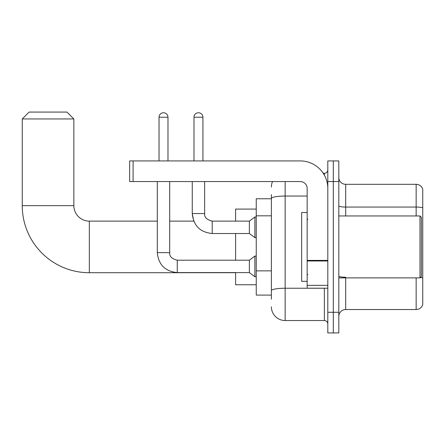 <?xml version="1.0" encoding="UTF-8"?>
<svg xmlns="http://www.w3.org/2000/svg" width="445" height="445" viewBox="0 0 445 445"><rect width="100%" height="100%" fill="white"/><g stroke="black" fill="none" stroke-linecap="round" stroke-linejoin="round"><path stroke-width="0.67" d="M271.383 198.765L256.248 198.765L256.248 295.085L271.383 295.085M271.383 299.212L271.383 194.637M327.804 312.29L327.804 332.927L333.305 332.927L333.305 312.29L333.305 332.927L338.812 332.927L338.812 312.29L333.305 312.29L333.305 181.56L333.305 312.29L327.804 312.29L327.804 181.56L333.305 181.56L333.305 160.923L333.305 181.56L338.812 181.56L338.812 312.29M338.812 181.56L338.812 160.923L327.804 160.923L327.804 181.56M285.145 181.56L285.145 320.545L324.361 320.545L324.361 288.204M323.265 173.305L324.361 173.305A3.438 3.438 0 0 0 327.804 169.868M271.383 211.692L271.383 198.437A13.762 2.392 180 0 1 285.145 196.05L307.161 196.05M327.804 323.982A3.438 3.438 0 0 0 324.361 320.545M271.383 187.067A13.762 13.762 0 0 1 272.535 181.56M285.145 320.545A13.762 13.762 0 0 1 271.383 306.783M338.812 316.417A6.881 6.881 0 0 1 345.693 309.536L416.147 309.536L416.147 277.886M422.75 189.27A6.881 6.881 0 0 0 416.147 184.313A6.881 6.881 0 0 1 422.75 189.27L422.75 304.58A6.881 6.881 0 0 1 416.147 309.536M422.75 207.915A6.881 1.196 180 0 0 416.147 207.059L416.147 184.313L345.693 184.313A6.881 6.881 0 0 1 338.812 177.433A6.881 6.881 0 0 0 345.693 184.313L345.693 215.964M235.605 272.724L89.334 272.724A67.084 67.084 0 0 1 22.25 205.646L22.25 118.954L29.131 112.073L66.973 112.073L73.853 118.954L22.25 118.954M89.334 272.724L89.334 221.126A15.48 15.48 0 0 1 73.853 205.646L73.853 118.954M235.605 233.508L235.605 260.203M235.605 272.59L235.605 284.767L256.248 284.767M256.248 209.083L235.605 209.083L235.605 221.126M159.032 160.923L159.032 117.23A4.472 4.472 0 0 1 163.504 112.757A4.472 4.472 0 0 1 167.976 117.23L167.976 160.923M157.308 181.56L157.308 252.638L169.695 252.638C169.278 256.303 171.798 258.829 177.26 260.203L249.367 260.203L249.367 272.59L177.26 272.59L177.26 260.203C171.798 258.829 169.278 256.303 169.695 252.638L169.695 181.56M249.367 260.203L254.874 256.075L254.874 276.718L256.248 276.718M193.981 160.923L193.981 117.23A4.472 4.472 0 0 1 198.453 112.757A4.472 4.472 0 0 1 202.926 117.23L202.926 160.923M169.695 221.126L193.753 221.126L192.262 213.556L193.753 221.126L192.262 213.556L193.753 221.126L192.262 213.556L204.644 213.556C204.227 217.227 206.753 219.747 212.215 221.126L249.367 221.126L249.367 233.508L212.215 233.508L212.215 221.126L211.781 221.126M249.367 221.126L254.874 216.993L254.874 237.636L256.248 237.636M327.804 288.204L307.161 288.204L307.161 260.386L327.804 260.386M327.804 188.441A27.523 27.523 0 0 0 300.28 160.923L133.088 160.923L133.088 181.56L300.28 181.56A6.881 6.881 0 0 1 307.161 188.441L307.161 260.386M133.088 181.56L129.651 181.56L129.651 160.923L133.088 160.923M419.997 215.964L421.376 217.338L421.376 276.512L419.997 277.886L419.997 215.964L338.812 215.964M307.161 212.521L301.66 212.521L301.66 281.329L307.161 281.329M271.383 215.819L256.248 215.819M271.383 270.86L256.248 270.86M325.556 288.204A3.438 0.595 0 0 1 324.361 288.243L285.145 288.243A13.762 2.392 180 0 0 271.383 290.635M324.361 175.119L324.361 173.305M345.693 277.886L345.693 309.536M416.147 215.964L416.147 207.059L345.693 207.059A6.881 1.196 0 0 1 338.812 205.863M422.75 278.097A6.881 1.196 180 0 0 420.392 277.491M345.693 277.235A6.881 1.196 -0 0 1 338.812 276.039M22.25 205.646L73.853 205.646M159.032 117.23L167.976 117.23M212.215 221.126C206.753 219.747 204.227 217.227 204.644 213.556L204.633 213.556C204.227 217.227 206.753 219.747 212.215 221.126C206.753 219.747 204.227 217.227 204.644 213.556C204.227 217.227 206.753 219.747 212.215 221.126C206.753 219.747 204.227 217.227 204.644 213.556C204.227 217.227 206.753 219.747 212.215 221.126C206.753 219.747 204.227 217.227 204.644 213.556C204.227 217.227 206.753 219.747 212.215 221.126C206.753 219.747 204.227 217.227 204.644 213.556L204.644 181.56M193.981 117.23L202.926 117.23M327.804 260.981L307.161 260.981M307.161 285.362L327.804 285.362M157.308 221.126L89.334 221.126M157.308 252.638C158.503 264.742 165.156 271.394 177.26 272.59C165.156 271.394 158.503 264.742 157.308 252.638C158.503 264.742 165.156 271.394 177.26 272.59C165.156 271.394 158.503 264.742 157.308 252.638C158.503 264.742 165.156 271.394 177.26 272.59M169.695 252.638C169.278 256.303 171.798 258.829 177.26 260.203C171.798 258.829 169.278 256.303 169.695 252.638C169.278 256.303 171.798 258.829 177.26 260.203M249.367 272.59L254.874 276.718M254.874 256.075L256.248 256.075M192.262 181.56L192.262 213.556C193.458 225.66 200.111 232.312 212.215 233.508C200.111 232.312 193.458 225.66 192.262 213.556C193.458 225.66 200.111 232.312 212.215 233.508C200.111 232.312 193.458 225.66 192.262 213.556C193.458 225.66 200.111 232.312 212.215 233.508M249.367 233.508L254.874 237.636M254.874 216.993L256.248 216.993M338.812 277.886L419.997 277.886M307.851 219.402L307.161 218.718M307.851 274.448L307.161 275.132"/></g></svg>
